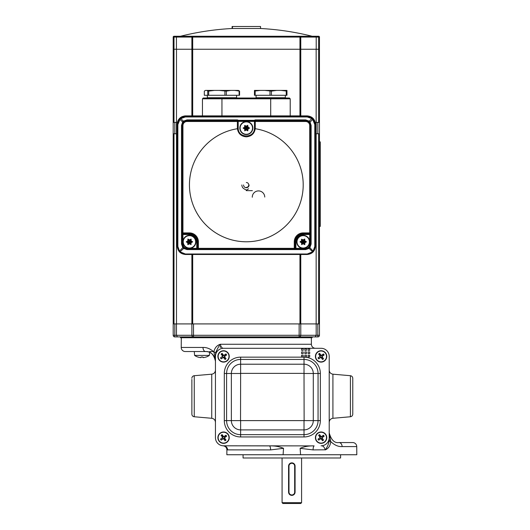 <?xml version="1.0" encoding="UTF-8"?>
<svg xmlns="http://www.w3.org/2000/svg" width="530" height="530" viewBox="0 0 530 530"><rect width="100%" height="100%" fill="white"/><g stroke="black" fill="none" stroke-linecap="round" stroke-linejoin="round"><path stroke-width="0.79" d="M329.209 356.418L329.209 432.805C331.204 439.993 334.456 443.246 338.962 442.557L352.775 442.557L338.962 442.557A4.061 3.147 90 0 1 342.108 446.585C338.286 446.83 334.496 445.147 330.727 441.543C330.349 445.73 328.534 448.512 325.268 449.904L325.268 449.871C324.34 446.949 322.942 445.598 321.087 445.803A8.129 8.129 0 0 0 329.209 437.681L329.209 356.418A8.129 8.129 0 0 0 321.087 348.29L223.574 348.29A8.129 8.129 0 0 0 215.445 356.418L215.445 437.681A8.129 8.129 0 0 0 223.574 445.803L269.538 445.896A4.061 1.332 -90 0 1 270.585 449.871A4.061 1.332 -90 0 1 270.585 449.904L226.893 449.884L226.853 454.747L283.099 454.747L283.523 448.32L270.585 449.904M191.88 379.414L191.88 414.168L191.88 379.414M352.775 379.414L352.775 414.168C352.649 415.646 351.86 416.507 350.403 416.759L350.403 375.71L332.919 374.187L332.919 418.289C330.64 418.68 329.402 420.032 329.209 422.337M243.071 454.747L243.071 457.993L340.585 457.993L340.585 454.747M220.321 347.481L220.321 346.666M194.252 375.71L194.252 416.759L211.735 418.289L211.735 374.187L194.252 375.71A2.604 2.604 0 0 0 191.88 378.301M194.252 416.759A2.604 2.604 0 0 1 191.88 414.168M352.775 442.557A4.061 4.061 0 0 1 356.736 446.585L356.809 454.747L283.099 454.747M215.372 360.128A9.752 9.752 0 0 1 215.445 361.294C213.908 354.504 210.662 351.251 205.693 351.542L185.288 351.542L194.272 351.542L194.609 355.418A13.005 13.005 0 0 0 197.743 357.008L197.75 356.975A12.998 12.952 180 0 0 200.704 357.617L200.704 357.617A12.998 12.952 -0 0 1 197.75 356.975M185.288 351.542A4.061 4.061 0 0 1 181.227 347.442L202.99 347.442C206.793 347.322 210.403 348.806 213.822 351.893C214.683 347.938 216.856 345.394 220.328 344.261C220.964 347.037 222.044 348.382 223.574 348.29L321.087 348.29M315.463 348.29A4.061 4.061 0 0 1 311.395 344.261L311.342 337.729M181.306 337.729L181.227 347.442M226.893 449.884L226.919 449.884C226.701 447.519 225.435 446.154 223.097 445.79L223.097 445.79M325.281 449.804L313.078 449.904L300.132 448.32L300.563 454.747M215.445 356.418L215.445 437.681M300.132 448.32C304.392 446.532 309.056 445.723 314.124 445.896L223.574 445.803A4.061 4.021 -90 0 1 227.589 449.904M314.124 445.896A4.061 1.332 -90 0 0 313.078 449.871A4.061 1.332 -90 0 0 313.078 449.904M269.538 445.896C274.613 445.723 279.277 446.532 283.523 448.32M213.464 351.542L209.708 351.542M350.403 375.71C351.86 375.962 352.649 376.83 352.775 378.301L352.775 413.055M202.99 347.442A4.061 2.703 -90 0 0 205.693 351.542A9.752 9.752 0 0 1 215.167 358.989M215.445 358.061L213.822 351.893A4.061 0.517 13.9 0 1 215.717 352.755L215.445 355.007M311.395 344.261L220.328 344.261C218.386 346.885 216.856 349.72 215.717 352.755M329.209 432.805L330.727 441.543A4.061 0.404 6.8 0 1 329.137 441.053L329.209 439.748A4.061 0.709 -0 0 0 330.475 440.258M325.268 449.904C327.229 447.227 328.52 444.279 329.137 441.053M303.206 355.199L301.583 355.199L301.583 356.822L303.206 356.822L303.206 355.199M303.206 351.947L301.583 351.947L301.583 353.576L303.206 353.576L303.206 351.947M303.206 348.7L301.583 348.7L301.583 350.323L303.206 350.323L303.206 348.7M306.459 355.199L304.829 355.199L304.829 356.822L306.459 356.822L306.459 355.199M306.459 351.947L304.829 351.947L304.829 353.576L306.459 353.576L306.459 351.947M306.459 348.7L304.829 348.7L304.829 350.323L306.459 350.323L306.459 348.7M308.082 356.822L309.706 356.822L309.706 355.199L308.082 355.199L308.082 356.822M309.706 351.947L308.082 351.947L308.082 353.576L309.706 353.576L309.706 351.947M309.706 348.7L308.082 348.7L308.082 350.323L309.706 350.323L309.706 348.7M227.966 353.238A5.426 5.426 0 0 0 220.394 352.026A5.426 5.426 0 0 0 219.175 359.598A5.426 5.426 0 0 0 226.754 360.811A5.426 5.426 0 0 0 227.966 353.238M220.487 357.902A11.117 0.967 54.1 0 0 220.844 358.393A11.117 0.967 54.1 0 0 221.195 358.883A11.368 0.994 144.1 0 0 223.17 357.505L223.614 357.571A11.368 0.994 -125.9 0 0 225.058 359.499A11.117 0.967 -35.9 0 0 226.032 358.79A11.368 0.994 -125.9 0 0 224.654 356.816L224.727 356.379A11.368 0.994 -35.9 0 0 226.654 354.934A11.117 0.967 54.1 0 0 226.297 354.444A11.117 0.967 54.1 0 0 225.946 353.954A11.368 0.994 -35.9 0 0 223.971 355.332L223.534 355.266A11.368 0.994 54.1 0 0 222.09 353.338A11.117 0.967 -35.9 0 0 221.109 354.047A11.368 0.994 54.1 0 0 222.487 356.021L222.415 356.458A11.368 0.994 144.1 0 0 220.487 357.902L222.415 356.458M218.963 359.751A5.691 5.691 0 0 0 226.906 361.029A5.691 5.691 0 0 0 228.178 353.086A5.691 5.691 0 0 0 220.235 351.807A5.691 5.691 0 0 0 218.963 359.751M226.654 354.934L225.899 354.245L224.117 355.537A0.563 0.563 0 0 1 223.329 355.411L222.037 353.629L221.109 354.047M226.363 354.888L224.727 356.379M226.032 358.79L224.455 356.962A0.563 0.563 0 0 1 224.581 356.173M225.74 358.744L225.058 359.499M221.195 358.883L223.024 357.3A0.563 0.563 0 0 1 223.812 357.425L225.104 359.208M221.242 358.591L220.785 357.949M221.401 354.093L222.693 355.875A0.563 0.563 0 0 1 222.56 356.663M227.966 434.501A5.426 5.426 0 0 0 220.394 433.282A5.426 5.426 0 0 0 219.175 440.861A5.426 5.426 0 0 0 226.754 442.073A5.426 5.426 0 0 0 227.966 434.501M220.487 439.165A11.117 0.967 54.1 0 0 220.844 439.655A11.117 0.967 54.1 0 0 221.195 440.145A11.368 0.994 144.1 0 0 223.17 438.76L223.614 438.833A11.368 0.994 -125.9 0 0 225.058 440.761A11.117 0.967 -35.9 0 0 226.032 440.052A11.368 0.994 -125.9 0 0 224.654 438.078L224.727 437.641A11.368 0.994 -35.9 0 0 226.654 436.197A11.117 0.967 54.1 0 0 226.297 435.706A11.117 0.967 54.1 0 0 225.946 435.216A11.368 0.994 -35.9 0 0 223.971 436.594L223.534 436.521A11.368 0.994 54.1 0 0 222.09 434.6A11.117 0.967 -35.9 0 0 221.109 435.302A11.368 0.994 54.1 0 0 222.487 437.283L222.415 437.72A11.368 0.994 144.1 0 0 220.487 439.165L222.415 437.72M218.963 441.013A5.691 5.691 0 0 0 226.906 442.285A5.691 5.691 0 0 0 228.178 434.342A5.691 5.691 0 0 0 220.235 433.07A5.691 5.691 0 0 0 218.963 441.013M226.654 436.197L225.899 435.508L224.117 436.8A0.563 0.563 0 0 1 223.329 436.674L222.037 434.892L221.109 435.302M226.363 436.15L224.727 437.641M226.032 440.052L224.455 438.224A0.563 0.563 0 0 1 224.581 437.435M225.74 440.006L225.058 440.761M221.195 440.145L223.024 438.562A0.563 0.563 0 0 1 223.812 438.688L225.104 440.47M221.242 439.847L220.785 439.211M221.401 435.355L222.693 437.131A0.563 0.563 0 0 1 222.56 437.919M325.48 434.501A5.426 5.426 0 0 0 317.901 433.282A5.426 5.426 0 0 0 316.688 440.861A5.426 5.426 0 0 0 324.267 442.073A5.426 5.426 0 0 0 325.48 434.501M318 439.165A11.117 0.967 54.1 0 0 318.358 439.655A11.117 0.967 54.1 0 0 318.709 440.145A11.368 0.994 144.1 0 0 320.683 438.76L321.12 438.833A11.368 0.994 -125.9 0 0 322.571 440.761A11.117 0.967 -35.9 0 0 323.545 440.052A11.368 0.994 -125.9 0 0 322.167 438.078L322.24 437.641A11.368 0.994 -35.9 0 0 324.168 436.197A11.117 0.967 54.1 0 0 323.81 435.706A11.117 0.967 54.1 0 0 323.459 435.216A11.368 0.994 -35.9 0 0 321.485 436.594L321.048 436.521A11.368 0.994 54.1 0 0 319.597 434.6A11.117 0.967 -35.9 0 0 318.623 435.302A11.368 0.994 54.1 0 0 320.001 437.283L319.928 437.72A11.368 0.994 144.1 0 0 318 439.165L319.928 437.72M316.476 441.013A5.691 5.691 0 0 0 324.42 442.285A5.691 5.691 0 0 0 325.692 434.342A5.691 5.691 0 0 0 317.748 433.07A5.691 5.691 0 0 0 316.476 441.013M324.168 436.197L323.413 435.508L321.63 436.8A0.563 0.563 0 0 1 320.842 436.674L319.55 434.892L318.623 435.302M323.87 436.15L322.24 437.641M323.545 440.052L321.968 438.224A0.563 0.563 0 0 1 322.094 437.435M323.254 440.006L322.571 440.761M318.709 440.145L320.537 438.562A0.563 0.563 0 0 1 321.326 438.688L322.618 440.47M318.755 439.847L318.298 439.211M318.914 435.355L320.2 437.131A0.563 0.563 0 0 1 320.074 437.919M325.48 353.238A5.426 5.426 0 0 0 317.901 352.026A5.426 5.426 0 0 0 316.688 359.598A5.426 5.426 0 0 0 324.267 360.811A5.426 5.426 0 0 0 325.48 353.238M318 357.902A11.117 0.967 54.1 0 0 318.358 358.393A11.117 0.967 54.1 0 0 318.709 358.883A11.368 0.994 144.1 0 0 320.683 357.505L321.12 357.571A11.368 0.994 -125.9 0 0 322.571 359.499A11.117 0.967 -35.9 0 0 323.545 358.79A11.368 0.994 -125.9 0 0 322.167 356.816L322.24 356.379A11.368 0.994 -35.9 0 0 324.168 354.934A11.117 0.967 54.1 0 0 323.81 354.444A11.117 0.967 54.1 0 0 323.459 353.954A11.368 0.994 -35.9 0 0 321.485 355.332L321.048 355.266A11.368 0.994 54.1 0 0 319.597 353.338A11.117 0.967 -35.9 0 0 318.623 354.047A11.368 0.994 54.1 0 0 320.001 356.021L319.928 356.458A11.368 0.994 144.1 0 0 318 357.902L319.928 356.458M316.476 359.751A5.691 5.691 0 0 0 324.42 361.029A5.691 5.691 0 0 0 325.692 353.086A5.691 5.691 0 0 0 317.748 351.807A5.691 5.691 0 0 0 316.476 359.751M324.168 354.934L323.413 354.245L321.63 355.537A0.563 0.563 0 0 1 320.842 355.411L319.55 353.629L318.623 354.047M323.87 354.888L322.24 356.379M323.545 358.79L321.968 356.962A0.563 0.563 0 0 1 322.094 356.173M323.254 358.744L322.571 359.499M318.709 358.883L320.537 357.3A0.563 0.563 0 0 1 321.326 357.425L322.618 359.208M318.755 358.591L318.298 357.949M318.914 354.093L320.2 355.875A0.563 0.563 0 0 1 320.074 356.663M288.989 466.122L288.989 492.125A2.842 2.842 0 0 0 291.831 494.967A2.842 2.842 0 0 0 294.673 492.125L294.673 466.122A2.842 2.842 0 0 0 291.831 463.273A2.842 2.842 0 0 0 288.989 466.122L288.578 466.122A3.253 3.253 0 0 1 291.831 462.869A3.253 3.253 0 0 1 295.077 466.122L295.077 492.125A3.253 3.253 0 0 1 291.831 495.371A3.253 3.253 0 0 1 288.578 492.125L288.578 466.122L289.532 463.823M301.583 502.685L300.768 503.5L282.894 503.5L282.079 502.685L301.583 502.685L301.583 457.993M292.467 462.935L294.528 464.307M294.673 492.125L295.077 492.125L295.018 492.761M282.079 502.685L282.079 457.993M201.022 357.617L201.082 356.975A12.614 12.568 -0 0 0 202.897 356.975L203.275 357.617A12.998 12.952 180 0 0 206.23 356.975L206.236 357.008A13.005 13.005 0 0 0 209.37 355.418L194.609 355.418M205.693 351.542L201.99 351.542M202.957 357.617L202.897 356.975M206.23 356.975A12.998 12.952 0 0 1 203.275 357.617M191.88 254.48L191.88 323.916L176.49 323.916L176.49 133.765L177.252 133.765L176.464 133.765L176.464 122.39L174.814 122.39L174.814 133.765L176.464 133.765L173.191 133.765L173.191 323.916L176.464 323.916L174.814 323.916L174.814 335.291L191.88 335.291L191.88 323.916L316.158 323.916L316.158 133.765L315.396 133.765L316.185 133.765L316.185 122.39L315.231 122.39L316.158 122.39L316.158 49.25M173.191 133.765L173.191 49.25L173.999 49.25L173.191 49.25L173.191 37.067A0.815 0.815 0 0 1 173.999 36.252L316.854 36.252L299.953 36.252L315.728 36.252L316.211 37.067L318.649 37.067L318.649 49.25L319.457 49.25L316.211 49.25L316.211 37.067L300.768 37.067L300.768 49.25L192.695 49.25L318.649 49.25L318.649 122.39L316.185 122.39L317.834 122.39L317.834 133.765L316.185 133.765L319.457 133.765L319.457 122.39L319.457 335.291A1.623 1.623 0 0 1 317.834 336.914L174.814 336.914A1.623 1.623 0 0 1 173.191 335.291L173.191 323.916M300.768 254.48L300.768 335.291A1.623 1.623 0 0 1 299.145 336.914L299.145 323.916L193.503 323.916L193.503 335.291L316.185 335.291L315.224 336.914L306.499 336.914M300.768 323.916L316.185 323.916L316.185 335.291L319.457 335.291A1.623 1.623 0 0 1 317.834 336.914L317.834 323.916L316.185 323.916L319.457 323.916M246.324 182.519A2.438 2.438 0 0 1 248.762 184.957A2.438 2.438 0 0 1 246.324 187.395A2.438 2.438 0 0 0 248.762 184.957A2.438 2.438 0 0 0 246.324 182.519M264.748 197.061A6.241 6.241 0 0 0 258.428 190.913A6.241 6.241 0 0 0 252.273 197.233M246.324 190.648L252.379 190.648M249.087 184.957A2.763 2.763 0 0 1 246.324 187.719A2.763 2.763 0 0 1 243.561 184.957M241.852 184.957A4.472 4.472 0 0 0 244.091 188.826L246.324 190.118L248.557 188.826M312.144 336.914L312.144 337.729L180.505 337.729L180.505 336.914L186.149 336.914M191.88 323.916L176.464 323.916L176.464 335.291L177.424 336.914M193.503 336.914A1.623 1.623 0 0 1 191.88 335.291L193.503 335.291L193.503 336.914M176.49 49.25L176.49 122.39L177.417 122.39L173.191 122.39M315.396 124.013C314.88 119.111 312.17 116.401 307.267 115.884L185.381 115.884C180.478 116.401 177.769 119.111 177.252 124.013M270.704 98.01L270.704 98.825L202.447 98.825L203.255 98.01L289.393 98.01L290.208 98.825L270.704 98.825L270.704 115.884M314.694 120.707L313.151 118.409M185.381 115.884L184.652 115.918M182.121 116.567L179.518 118.389M178.643 119.469L177.954 120.707M182.128 234.108L182.128 234.525L182.943 234.525L182.943 233.717A0.815 0.815 0 0 1 182.128 232.902L182.128 125.577A4.876 4.876 0 0 1 187.004 120.701L237.387 120.701A0.815 0.815 0 0 1 238.195 121.509L238.195 128.015A8.129 8.129 0 0 0 238.228 128.717C238.46 138.303 254.188 138.31 254.42 128.717A8.129 8.129 0 0 0 254.453 128.015L254.453 121.509A0.815 0.815 0 0 1 255.261 120.701L305.644 120.701A4.876 4.876 0 0 1 310.52 125.577L310.52 232.902L309.706 232.902L309.706 125.577A4.061 4.061 0 0 0 305.644 121.509L254.453 121.509L255.261 120.701L255.261 119.899L305.644 119.899L309.175 121.125L310.004 121.966L311.13 125.371L311.13 244.078L309.865 247.649L313.111 251.167L314.787 246.496L314.787 124.603L312.72 119.409L309.553 122.655M246.324 241.779A56.882 56.882 0 0 0 303.027 189.369A56.882 56.882 0 0 0 255.248 128.717C254.38 133.686 251.406 136.389 246.324 136.833C241.243 136.389 238.268 133.679 237.4 128.717A56.882 56.882 0 0 0 189.621 189.369A56.882 56.882 0 0 0 246.324 241.779M315.396 246.331C314.88 251.24 312.17 253.956 307.267 254.48L185.381 254.44L179.71 252.128L177.252 246.298L177.252 124.398L179.544 118.641L185.381 116.163L307.267 116.163L313.104 118.641L315.396 124.398L315.396 246.331M179.114 251.478L182.784 247.649L181.518 244.078L181.518 125.371L182.645 121.966L179.928 119.409L177.861 124.603L177.861 246.496L179.537 251.167L180.279 251.916L185.381 253.996L185.381 254.48L307.267 254.48M185.381 254.48C180.478 253.956 177.769 251.24 177.252 246.331L177.861 246.496M181.518 125.371L182.128 125.577L183.095 122.655L182.645 121.966L183.473 121.125L187.004 119.899L237.387 119.899L237.387 120.701L238.195 121.509L237.387 121.509L237.387 128.015A8.937 8.937 0 0 0 237.413 128.717L238.228 128.717A8.129 8.129 0 0 1 238.195 128.015A8.129 8.129 0 0 0 238.228 128.717M255.261 120.701L255.261 128.015A8.937 8.937 0 0 1 255.235 128.717L255.248 128.717M254.453 121.953L254.4 120.86L238.248 120.86L238.195 121.953M303.206 234.525L303.206 233.717L309.706 233.717L309.706 234.525L303.206 234.525A7.314 7.314 0 0 0 295.892 241.839L295.892 248.345L305.644 248.345A4.061 4.061 0 0 0 309.706 244.277L309.706 234.525L310.52 234.525L310.52 232.902L310.52 244.277A4.876 4.876 0 0 1 305.644 249.153L196.756 249.153L196.756 241.839A7.314 7.314 0 0 0 189.442 234.525L182.943 234.525L182.943 244.277A4.061 4.061 0 0 0 187.004 248.345L197.571 248.345L197.571 241.839A8.129 8.129 0 0 0 189.442 233.717L182.943 233.717L182.943 232.902L182.128 232.902M295.892 241.839L295.077 241.839A8.129 8.129 0 0 1 303.206 233.717A8.129 8.129 0 0 0 295.077 241.839L295.077 248.345L294.269 248.345L294.269 241.839A8.937 8.937 0 0 1 303.206 232.902L309.706 232.902L309.706 233.717A0.815 0.815 0 0 0 310.52 232.902A0.815 0.815 0 0 1 309.706 233.717M182.128 234.525L182.128 244.277A4.876 4.876 0 0 0 187.004 249.153A4.876 4.876 0 0 1 182.128 244.277L183.214 247.344L184.016 248.133L187.004 249.153L198.379 249.153A0.815 0.815 0 0 1 197.571 248.345L294.269 248.345L294.269 249.153L295.892 249.153L295.892 248.345L295.077 248.345A0.815 0.815 0 0 1 294.269 249.153A0.815 0.815 0 0 0 295.077 248.345M307.267 253.996L312.369 251.916L313.111 251.167L313.535 251.478L312.938 252.128L307.267 254.44L307.267 253.996L185.381 253.996M314.787 124.603L315.396 124.398C315.463 122.324 314.701 120.409 313.111 118.647L312.72 119.409L311.872 118.594L307.267 116.964L185.381 116.964L180.776 118.594L179.928 119.409L179.537 118.647L180.266 117.978L183.976 121.754M314.787 246.496L315.396 246.298L313.535 251.478M309.434 247.344L309.865 247.649L309.129 248.404L308.632 248.133L309.434 247.344L310.52 244.277L311.13 244.078M309.706 244.277L310.52 244.277A4.876 4.876 0 0 1 305.644 249.153L305.777 249.153M187.004 119.899L186.871 120.701M305.777 120.701L305.644 119.899M312.938 252.128L309.129 248.404L305.644 249.597L187.004 249.597L183.519 248.404L182.784 247.649L183.214 247.344M179.71 252.128L184.016 248.133M308.672 121.754L312.382 117.978L307.267 116.163L185.381 116.163L180.266 117.978M179.537 118.647C177.278 121.973 177.676 121.045 177.252 124.398L177.861 124.603M254.42 128.717A8.129 8.129 0 0 0 254.453 128.015A8.129 8.129 0 0 1 254.42 128.717L255.235 128.717M182.943 244.277L181.518 244.078M237.387 119.899L238.48 120.323L238.248 120.86M238.48 120.323L254.168 120.323L254.4 120.86M309.706 125.577L311.13 125.371M301.762 244.621L301.524 242.813L300 241.839L301.524 240.865L301.524 239.202L303.206 239.891L304.651 239.063L304.896 240.865L306.419 241.839L304.896 242.813L304.73 244.641L303.206 243.787L301.537 244.549M309.407 241.839A6.194 6.194 0 0 0 303.206 235.645A6.194 6.194 0 0 0 297.012 241.839A6.194 6.194 0 0 0 303.206 248.04A6.194 6.194 0 0 0 309.407 241.839M296.707 241.839A6.499 6.499 0 0 0 303.206 248.345A6.499 6.499 0 0 0 309.706 241.839A6.499 6.499 0 0 0 303.206 235.34A6.499 6.499 0 0 0 296.707 241.839M306.333 241.7L303.206 241.839L304.81 239.056M304.896 244.482L303.206 241.839L304.896 242.813M301.683 244.482L303.206 241.839L303.206 243.787M300.079 241.985L303.206 241.839L301.524 242.813M301.524 239.202L303.206 241.839L301.524 240.865M304.896 240.865L303.206 241.839L303.206 239.891M191.118 244.535L189.442 243.787L187.951 244.641M195.636 241.839A6.194 6.194 0 0 0 189.442 235.645A6.194 6.194 0 0 0 183.241 241.839A6.194 6.194 0 0 0 189.442 248.04A6.194 6.194 0 0 0 195.636 241.839M187.845 244.621L187.752 242.813L186.229 241.839L187.752 240.865L187.998 239.063L189.442 239.891L191.131 239.202L191.131 240.865L192.648 241.839L191.131 242.813L190.886 244.621M182.943 241.839A6.499 6.499 0 0 0 189.442 248.345A6.499 6.499 0 0 0 195.941 241.839A6.499 6.499 0 0 0 189.442 235.34A6.499 6.499 0 0 0 182.943 241.839M192.569 241.7L189.442 241.839L187.772 244.549M191.131 242.813L189.442 241.839L187.832 239.063M190.966 244.482L189.442 241.839L191.038 239.056M187.752 242.813L189.442 241.839L189.442 243.787M187.752 240.865L189.442 241.839L186.315 241.985M191.131 240.865L189.442 241.839L189.442 239.891M244.88 130.857L244.641 129.048L243.118 128.075L244.641 127.101L244.641 125.438L246.324 126.127L247.768 125.299L248.013 127.101L249.537 128.075L248.013 129.048L247.768 130.857L246.324 130.022L244.655 130.784M252.525 128.075A6.194 6.194 0 0 0 246.324 121.88A6.194 6.194 0 0 0 240.13 128.075A6.194 6.194 0 0 0 246.324 134.275A6.194 6.194 0 0 0 252.525 128.075M239.825 128.075A6.499 6.499 0 0 0 246.324 134.574A6.499 6.499 0 0 0 252.823 128.075A6.499 6.499 0 0 0 246.324 121.575A6.499 6.499 0 0 0 239.825 128.075M248.013 129.048L246.324 128.075L249.451 127.935M246.324 130.022L246.324 128.075L247.848 130.718M244.641 129.048L246.324 128.075L244.8 130.718M244.641 127.101L246.324 128.075L243.197 128.214M246.324 126.127L246.324 128.075L244.641 125.438M248.013 127.101L246.324 128.075L247.768 125.299M236.572 95.287L236.572 97.725L207.316 97.725L207.316 95.287M239.58 91.107L239.58 95.287L204.315 95.287L204.315 91.107L205.488 90.411L238.401 90.411L239.58 91.107L234.657 90.411M230.775 90.411L226.31 91.107L219.248 90.411M214.332 90.411L208.681 91.107L206.534 90.411M239.123 95.287L239.123 91.107M224.899 95.287L224.899 91.107M226.31 95.287L226.31 91.107M207.727 95.287L207.727 91.107M208.681 95.287L208.681 91.107M285.332 95.287L285.332 97.725L256.076 97.725L256.076 95.287M260.336 90.411L254.453 90.411L254.453 91.107L260.336 90.411L286.955 90.411L286.955 91.107L281.072 90.411M276.587 90.411L271.42 91.107L264.821 90.411M254.453 91.107L254.453 95.287L286.955 95.287L286.955 91.107M286.233 95.287L286.233 91.107M269.982 95.287L269.982 91.107M271.42 95.287L271.42 91.107M255.168 95.287L255.168 91.107M315.728 36.252L318.649 36.252A0.815 0.815 0 0 1 319.457 37.067L319.457 122.39L318.649 122.39M173.999 122.39L173.999 49.25L191.88 49.25L191.88 37.067L173.999 37.067L173.999 49.25L176.437 49.25L176.437 37.067L176.921 36.252M191.88 49.25L192.695 49.25L191.88 49.25L191.88 115.884M300.768 49.25L300.768 115.884M232.107 28.501L232.107 26.5L260.548 26.5L260.548 28.501L232.478 28.501A270.644 270.644 0 0 0 232.107 28.501A270.644 270.644 0 0 0 180.505 36.252M300.768 37.067A0.815 0.815 0 0 0 299.953 36.252A0.815 0.815 0 0 1 300.768 37.067L192.695 37.067L192.695 115.884M191.88 37.067A0.815 0.815 0 0 1 192.695 36.252L192.695 37.067L191.88 37.067M232.478 26.5L232.478 28.501M319.457 141.888L320.272 141.888L320.272 226.403L319.457 226.403M356.736 446.585L342.108 446.585M320.352 373.484L320.352 420.615A16.331 16.331 0 0 1 304.021 436.945L240.633 436.945A16.331 16.331 0 0 1 224.303 420.615L224.303 373.484A16.331 16.331 0 0 1 240.633 357.147L304.021 357.147A16.331 16.331 0 0 1 320.352 373.484L318.06 373.484A14.045 14.045 0 0 0 304.021 359.439L240.633 359.439A14.045 14.045 0 0 0 226.595 373.484L226.595 420.615A14.045 14.045 0 0 0 240.633 434.66L304.021 434.66A14.045 14.045 0 0 0 318.06 420.615L318.06 373.484L313.29 373.484L313.29 420.615L320.352 420.615M304.127 420.615L304.021 373.372L240.633 373.372L240.527 420.615L313.29 420.615A9.275 9.275 0 0 1 304.021 429.89L240.633 429.89A9.275 9.275 0 0 1 231.365 420.615L231.365 373.484A9.275 9.275 0 0 1 240.633 364.209L304.021 364.209L304.021 357.147M304.021 373.372L304.021 364.209A9.275 9.275 0 0 1 313.29 373.484L304.127 373.484M240.633 373.372L240.633 357.147M240.527 373.484L224.303 373.484M240.527 420.615L224.303 420.615M240.633 420.721L240.633 436.945M304.021 420.721L304.021 436.945M288.989 492.125L288.578 492.125M295.077 466.122L294.673 466.122M299.953 254.48L299.953 323.916M192.695 254.48L192.695 323.916M318.649 133.765L318.649 323.916M173.999 133.765L173.999 323.916M174.814 336.914A1.623 1.623 0 0 1 173.191 335.291L174.814 335.291L174.814 336.914M221.944 98.01L221.944 115.884M238.566 121.41L237.387 120.045M182.128 232.802L182.943 233.492M309.706 233.492L310.52 232.802M196.756 241.839L197.571 241.839A8.129 8.129 0 0 0 189.442 233.717L189.442 232.902L182.943 232.902L182.943 125.577A4.061 4.061 0 0 1 187.004 121.509L237.387 121.509L237.387 120.701M189.442 232.902A8.937 8.937 0 0 1 198.379 241.839L198.379 249.153A0.815 0.815 0 0 1 197.571 248.345M254.354 121.41L238.295 121.41M254.168 120.323L255.261 119.899M307.267 116.964L307.267 116.163M185.381 116.964L185.381 116.163M305.644 121.509L305.644 120.701M305.644 249.597L305.644 248.345M255.261 128.015L254.453 128.015M303.206 233.717L303.206 232.902M295.077 241.839L294.269 241.839M237.387 128.015L238.195 128.015M187.004 121.509L187.004 120.701M197.571 241.839L198.379 241.839M187.004 249.597L187.004 248.345M182.943 125.577L182.128 125.577M189.442 234.525L189.442 233.717M299.953 36.252L299.953 115.884M318.649 36.252L318.649 37.067L319.457 37.067M173.191 37.067L173.999 37.067L173.999 36.252M320.272 144.326L319.457 144.326M320.272 223.965L319.457 223.965M211.735 374.187C214.014 373.789 215.253 372.438 215.445 370.139M332.919 374.187C330.64 373.789 329.402 372.438 329.209 370.139M350.403 416.759L332.919 418.289M211.735 418.289C214.014 418.68 215.253 420.032 215.445 422.337M209.37 355.418L209.635 352.377M202.447 98.825L202.447 115.884M290.208 98.825L290.208 115.884M313.111 118.647L312.382 117.978M312.144 36.252A270.644 270.644 0 0 0 260.548 28.501"/></g></svg>
